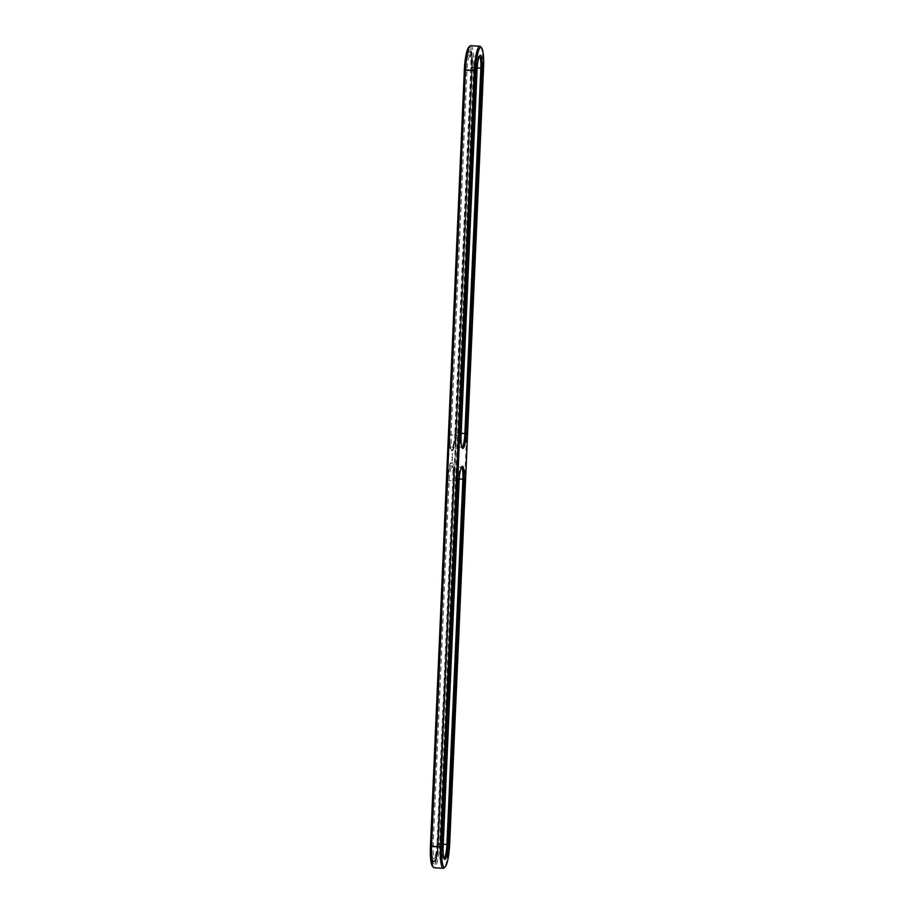 <?xml version="1.0" encoding="UTF-8"?>
<svg xmlns="http://www.w3.org/2000/svg" width="914" height="914" viewBox="0 0 914 914"><rect width="100%" height="100%" fill="white"/><g stroke="black" fill="none" stroke-linecap="round" stroke-linejoin="round"><path stroke-width="0.69" stroke-dasharray="4.57 3.43" d="M480.558 46.66A22.93 4.102 -86.7 0 1 482.683 67.487L448.785 843.771A22.93 4.102 -86.7 0 1 444.033 867.957M470.733 45.7A22.93 4.102 -86.7 0 1 473.589 66.951L439.691 843.245A22.93 4.102 -86.7 0 1 434.173 867.763M468.859 47.06A21.833 3.907 -86.7 0 1 472.31 66.973L438.412 843.256A21.833 3.907 -86.7 0 1 432.459 866.198M479.347 56.325A12.842 2.296 93.3 0 0 479.244 56.302A12.842 2.296 93.3 0 0 478.81 56.497A12.842 2.296 93.3 0 0 476.148 70.035L460.199 435.35A12.842 2.296 93.3 0 0 461.399 447.015A12.842 2.296 93.3 0 0 461.798 447.254A12.842 2.296 93.3 0 0 461.901 447.243M443.964 858.223A12.842 2.296 -86.7 0 1 443.85 858.223A12.842 2.296 -86.7 0 1 443.45 857.995A12.842 2.296 -86.7 0 1 442.262 846.33L458.211 481.015A12.842 2.296 -86.7 0 1 460.873 467.465A12.842 2.296 -86.7 0 1 461.296 467.283A12.842 2.296 -86.7 0 1 461.41 467.294M430.974 846.17L464.86 69.875A18.897 3.382 -86.7 0 1 469.419 49.664A18.897 3.382 -86.7 0 1 471.773 67.179L437.875 843.462A18.897 3.382 -86.7 0 1 433.316 863.673A18.897 3.382 -86.7 0 1 430.974 846.17L431.694 846.204A18.897 3.382 -86.7 0 0 434.047 863.719L433.316 863.673M461.182 433.305L455.789 432.985L471.738 67.67A12.842 2.296 93.3 0 0 470.55 56.005A12.842 2.296 93.3 0 0 470.15 55.777A12.842 2.296 93.3 0 0 467.054 69.51L451.105 434.824A12.842 2.296 93.3 0 0 452.704 446.718A12.842 2.296 93.3 0 0 453.127 446.535A12.842 2.296 93.3 0 0 455.789 432.985L454.909 432.848L470.859 67.533A13.938 2.491 93.3 0 0 469.568 54.863A13.938 2.491 93.3 0 0 465.774 69.521L449.825 434.836A13.938 2.491 93.3 0 0 451.756 447.723A13.938 2.491 93.3 0 0 452.019 447.552A13.938 2.491 93.3 0 0 454.909 432.848M436.972 843.816A13.938 2.491 -86.7 0 1 434.081 858.532A13.938 2.491 -86.7 0 1 431.876 845.816L447.826 480.501A13.938 2.491 -86.7 0 1 451.619 465.843A13.938 2.491 -86.7 0 1 452.921 478.513L436.972 843.816L437.852 843.965A12.842 2.296 -86.7 0 1 435.19 857.503A12.842 2.296 -86.7 0 1 434.756 857.698A12.842 2.296 -86.7 0 1 433.156 845.793L449.105 480.478A12.842 2.296 -86.7 0 1 452.202 466.746A12.842 2.296 -86.7 0 1 452.601 466.985A12.842 2.296 -86.7 0 1 453.801 478.65L437.852 843.965L443.233 844.273M464.86 69.875L465.592 69.921A18.897 3.382 -86.7 0 1 470.139 49.71A18.897 3.382 -86.7 0 1 472.492 67.225L438.594 843.508A18.897 3.382 -86.7 0 1 434.047 863.719M465.592 69.921L431.694 846.204M451.379 450.682L452.099 450.728A16.875 3.016 93.3 0 1 450.008 435.087L465.957 69.772A16.875 3.016 -86.7 0 1 470.024 51.721A16.875 3.016 -86.7 0 1 472.115 67.362L456.166 432.676L455.446 432.63L471.396 67.316A16.875 3.016 93.3 0 0 469.305 51.675A16.875 3.016 93.3 0 0 465.237 69.727L449.288 435.041A16.875 3.016 93.3 0 0 451.379 450.682A16.875 3.016 93.3 0 0 451.63 450.648A16.875 3.016 93.3 0 0 455.446 432.63M452.099 450.728A16.875 3.016 93.3 0 0 452.35 450.682A16.875 3.016 93.3 0 0 456.166 432.676M452.099 454.189L452.613 453.595L452.601 454.212M451.996 456.657L452.11 457.514L452.179 456.76M452.384 454.784L452.533 455.458M452.144 457.423L452.464 456.851L452.453 457.457M451.962 458.554L452.361 459.228M452.19 460.839L452.122 459.673L452.373 460.85M454.178 478.342L438.229 843.656A16.875 3.016 -86.7 0 1 434.161 861.708A16.875 3.016 -86.7 0 1 432.059 846.067L448.009 480.753A16.875 3.016 -86.7 0 1 452.076 462.701A16.875 3.016 -86.7 0 1 454.178 478.342L453.458 478.296L437.509 843.611A16.875 3.016 -86.7 0 1 433.442 861.662A16.875 3.016 -86.7 0 1 431.339 846.021L447.289 480.707A16.875 3.016 -86.7 0 1 451.356 462.655A16.875 3.016 -86.7 0 1 453.458 478.296M452.27 457.651L452.419 458.325M451.95 460.222L452.339 460.93M472.31 66.973L483.563 67.625M438.412 843.256L449.665 843.919M477.028 70.184L465.774 69.521M461.079 435.487L449.825 434.836M443.141 846.467L431.876 845.816M459.091 481.152L447.826 480.501M470.859 67.533L477.154 67.99M459.216 478.97L452.921 478.513M471.773 67.179L472.492 67.225M437.875 843.462L438.594 843.508M465.957 69.772L465.237 69.727M450.008 435.087L449.288 435.041M472.115 67.362L471.396 67.316M448.009 480.753L447.289 480.707M432.059 846.067L431.339 846.021M438.229 843.656L437.509 843.611M478.81 56.497L479.919 55.468M461.399 447.015L462.381 448.157M443.45 857.995L444.433 859.137M460.873 467.465L461.981 466.448M479.244 56.302L470.15 55.777M461.798 447.254L452.704 446.718M443.85 858.223L434.756 857.698M461.296 467.283L452.202 466.746M470.139 49.71L469.419 49.664M470.55 56.005L469.568 54.863M453.127 446.535L452.019 447.552M435.19 857.503L434.081 858.532M452.601 466.985L451.619 465.843M470.024 51.721L469.305 51.675M452.076 462.701L451.356 462.655M434.161 861.708L433.442 861.662"/><path stroke-width="1.37" d="M445.141 866.94L444.033 867.957A22.93 4.102 -86.7 0 1 443.267 868.3A22.93 4.102 -86.7 0 1 440.411 847.05L474.309 70.755A22.93 4.102 -86.7 0 1 479.827 46.237A22.93 4.102 -86.7 0 1 480.558 46.66L481.541 47.802A21.833 3.907 -86.7 0 1 483.563 67.625L449.665 843.919A21.833 3.907 -86.7 0 1 445.141 866.94A21.833 3.907 -86.7 0 1 441.691 847.027L475.588 70.744A21.833 3.907 -86.7 0 1 481.541 47.802M443.267 868.3L434.173 867.763A22.93 4.102 -86.7 0 1 433.442 867.34A22.93 4.102 -86.7 0 1 431.317 846.513L465.215 70.229A22.93 4.102 -86.7 0 1 469.967 46.043A22.93 4.102 -86.7 0 1 470.733 45.7L479.827 46.237M466.174 433.499L482.124 68.184A13.938 2.491 93.3 0 0 479.919 55.468A13.938 2.491 93.3 0 0 477.028 70.184L461.079 435.487A13.938 2.491 -86.7 0 0 462.381 448.157A13.938 2.491 -86.7 0 0 463.021 448.374A13.938 2.491 -86.7 0 0 466.174 433.499L464.895 433.522L480.844 68.207A12.842 2.296 93.3 0 0 479.347 56.325M448.226 844.479A13.938 2.491 -86.7 0 1 444.433 859.137A13.938 2.491 -86.7 0 1 443.141 846.467L459.091 481.152A13.938 2.491 -86.7 0 1 461.981 466.448A13.938 2.491 -86.7 0 1 464.175 479.164L448.226 844.479L446.946 844.49A12.842 2.296 -86.7 0 1 443.964 858.223M433.442 867.34L432.459 866.198A21.833 3.907 -86.7 0 1 430.437 846.375L464.335 70.081A21.833 3.907 -86.7 0 1 468.859 47.06L469.967 46.043M461.901 447.243A12.842 2.296 93.3 0 0 464.895 433.522L461.182 433.305M461.41 467.294A12.842 2.296 -86.7 0 1 462.895 479.176L446.946 844.49L443.233 844.273M464.335 70.081L475.588 70.744M430.437 846.375L441.691 847.027M477.154 67.99L482.124 68.184M464.175 479.164L459.216 478.97"/></g></svg>
